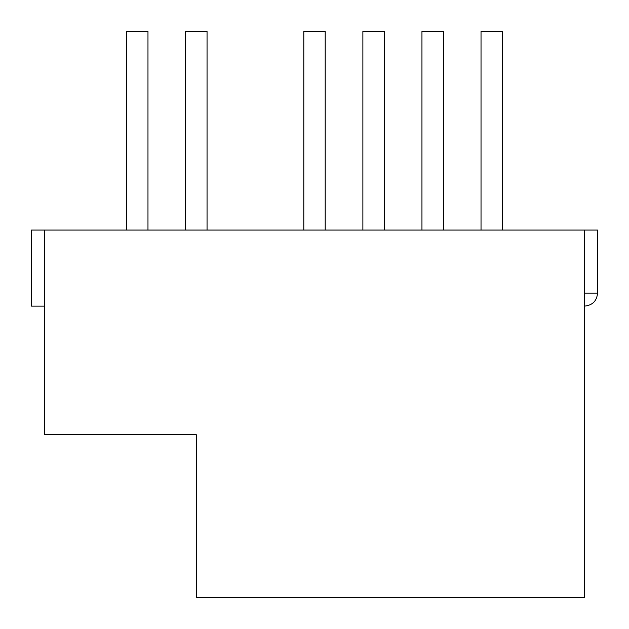 <?xml version="1.0" encoding="UTF-8"?>
<svg xmlns="http://www.w3.org/2000/svg" width="629" height="629" viewBox="0 0 629 629"><rect width="100%" height="100%" fill="white"/><g stroke="black" fill="none" stroke-linecap="round" stroke-linejoin="round"><path stroke-width="0.94" d="M584.294 230.072L584.294 597.55L196.35 597.55L196.35 434.741L44.706 434.741L44.706 230.072L597.55 230.072L597.55 293.106L584.294 293.106M44.706 306.126L31.45 306.126L31.45 230.072L44.706 230.072M147.972 230.072L147.972 31.45L126.578 31.45L126.578 230.072M207.051 230.072L207.051 31.45L185.649 31.45L185.649 230.072M325.201 230.072L325.201 31.45L303.799 31.45L303.799 230.072M384.272 230.072L384.272 31.45L362.878 31.45L362.878 230.072M443.351 230.072L443.351 31.45L421.949 31.45L421.949 230.072M502.422 230.072L502.422 31.45L481.028 31.45L481.028 230.072M597.55 293.106C596.85 300.937 592.51 305.285 584.522 306.126"/></g></svg>
